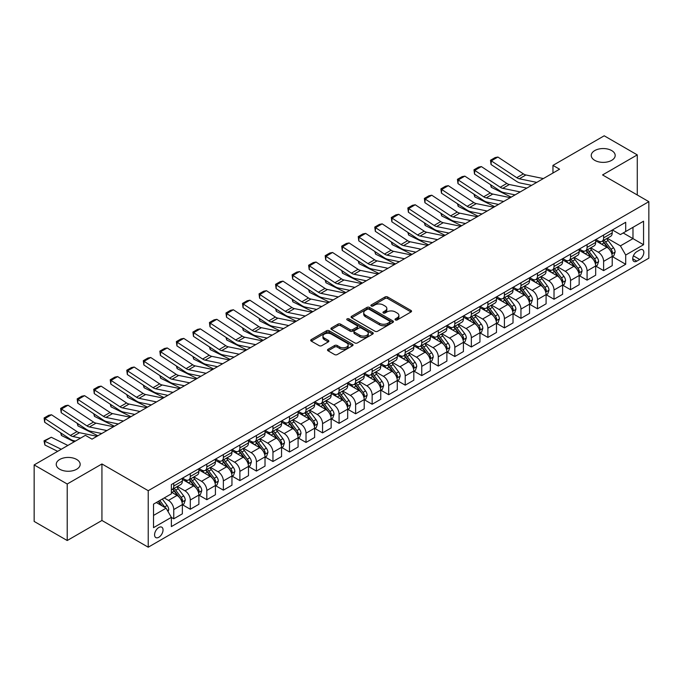 <?xml version="1.0" encoding="UTF-8"?>
<svg xmlns="http://www.w3.org/2000/svg" width="683" height="683" viewBox="0 0 683 683"><rect width="100%" height="100%" fill="white"/><g stroke="black" fill="none" stroke-linecap="round" stroke-linejoin="round"><path stroke-width="1.02" d="M395.406 319.934A1.289 0.743 0 0 0 397.216 319.934L411.012 311.969A1.836 1.059 0 0 0 411.55 311.217A1.836 1.059 0 0 0 411.012 310.466L387.645 296.977A1.836 1.059 0 0 0 385.05 296.977L371.253 304.942A1.289 0.743 0 0 0 370.878 305.463A1.289 0.743 0 0 0 371.253 305.993A1.289 0.743 0 0 0 373.072 305.993L374.856 304.959A5.874 3.389 0 0 1 383.163 304.959L385.11 306.086A5.874 3.389 0 0 1 386.834 308.477A5.874 3.389 0 0 1 385.11 310.876L383.325 311.909A1.289 0.743 0 0 0 382.95 312.438A1.289 0.743 0 0 0 383.325 312.959A1.289 0.743 0 0 0 385.144 312.959L386.928 311.926A5.874 3.389 0 0 1 395.244 311.926L397.19 313.053A5.874 3.389 0 0 1 398.906 315.452A5.874 3.389 0 0 1 397.19 317.851L395.406 318.884A1.289 0.743 0 0 0 395.022 319.405A1.289 0.743 0 0 0 395.406 319.934L395.406 318.884M76.675 459.463A11.97 6.915 0 0 0 63.63 457.96A11.97 6.915 0 0 0 56.237 464.346A11.97 6.915 0 0 0 59.745 469.238A11.97 6.915 0 0 0 72.791 470.732A11.97 6.915 0 0 0 80.176 464.346A11.97 6.915 0 0 0 76.675 459.463M611.686 150.576A11.97 6.915 0 0 0 598.641 149.073A11.97 6.915 0 0 0 591.247 155.459A11.97 6.915 0 0 0 594.756 160.351A11.97 6.915 0 0 0 607.802 161.845A11.97 6.915 0 0 0 615.187 155.459A11.97 6.915 0 0 0 611.686 150.576M158.806 537.273A5.985 3.458 120 0 0 162.716 531.997A5.985 3.458 120 0 0 161.803 527.199A5.985 3.458 120 0 0 158.806 527.498A5.985 3.458 120 0 0 154.896 532.774A5.985 3.458 120 0 0 155.818 537.572A5.985 3.458 120 0 0 158.806 537.273M328.053 349.295A1.836 1.059 0 0 0 327.516 350.046A1.836 1.059 0 0 0 328.053 350.789L334.61 354.579A1.836 1.059 0 0 0 337.206 354.579L352.53 345.735A1.836 1.059 0 0 0 353.068 344.983A1.836 1.059 0 0 0 352.53 344.232L329.155 330.743A1.836 1.059 0 0 0 326.559 330.743L311.243 339.588A1.836 1.059 0 0 0 310.705 340.339A1.836 1.059 0 0 0 311.243 341.09L319.157 345.658A1.836 1.059 0 0 0 321.761 345.658L328.318 341.876A1.836 1.059 0 0 0 328.856 341.124A1.836 1.059 0 0 0 328.318 340.373L324.391 338.111A4.909 2.834 0 0 1 322.948 336.104A4.909 2.834 0 0 1 325.979 333.483A4.909 2.834 0 0 1 331.332 334.098L346.716 342.977A4.909 2.834 0 0 1 348.159 344.983A4.909 2.834 0 0 1 345.12 347.604A4.909 2.834 0 0 1 339.775 346.99L337.206 345.513A1.836 1.059 0 0 0 334.61 345.513L328.053 349.295L328.053 350.789M101.938 463.962L67.216 484.008L34.15 464.918L34.15 521.428L67.216 540.518L101.938 520.472L148.228 547.203L148.228 490.693L101.938 463.962L101.938 520.472M637.273 194.979L637.273 154.887L602.56 174.933L648.85 201.664L148.228 490.693M637.273 154.887L604.207 135.797L552.957 165.388L552.957 173.03M34.15 464.918L85.401 435.327L92.017 439.152L559.573 169.205L552.957 165.388M374.984 331.264A1.836 1.059 0 0 0 377.579 331.264L392.904 322.419A1.836 1.059 0 0 0 393.442 321.676A1.836 1.059 0 0 0 392.904 320.925L369.537 307.435A1.836 1.059 0 0 0 366.942 307.435L351.617 316.28A1.836 1.059 0 0 0 351.079 317.023A1.836 1.059 0 0 0 351.617 317.774L374.984 331.264M347.656 320.207A1.289 0.743 0 0 1 348.953 320.387L372.687 334.089L357.397 342.926A1.836 1.059 0 0 1 354.801 342.926L331.426 329.428L331.426 327.934A1.836 1.059 0 0 0 330.888 328.685A1.836 1.059 0 0 0 331.426 329.428M331.426 327.934L337.983 324.143A1.836 1.059 0 0 1 340.586 324.143L350.063 329.616A1.836 1.059 0 0 0 352.659 329.616L357.004 327.106A1.836 1.059 0 0 0 357.542 326.354A1.836 1.059 0 0 0 357.004 325.612L347.135 319.909A1.289 0.743 0 0 1 346.759 319.388A1.289 0.743 0 0 1 347.553 318.705A1.289 0.743 0 0 1 348.953 318.859L372.713 332.578A1.836 1.059 0 0 1 373.251 333.33A1.836 1.059 0 0 1 372.713 334.081L372.713 332.578M639.723 249.995L636.812 251.677A5.797 3.347 120 0 0 633.03 256.791A5.797 3.347 120 0 0 633.918 261.435A5.797 3.347 120 0 0 636.812 261.145L639.723 259.472A5.797 3.347 120 0 0 643.514 254.358A5.797 3.347 120 0 0 642.626 249.713A5.797 3.347 120 0 0 639.723 249.995M148.228 547.203L648.85 258.174L648.85 201.664M612.412 229.958L620.412 234.576L625.705 231.52L625.705 222.282L171.373 484.58L171.373 493.826L153.521 504.131L153.521 527.652L171.373 517.347L171.373 526.584L625.705 264.278L625.705 255.041L620.412 245.871L607.264 238.282M625.705 231.52L643.557 221.207L643.557 244.727L625.705 255.041M67.216 484.008L67.216 540.518M623.186 232.971L632.979 238.623L632.979 227.319L643.557 221.207M620.412 245.871L632.979 238.623L643.557 244.727M153.521 515.434L166.08 508.178L156.296 502.526M171.373 517.424L173.755 518.798L173.755 509.552A7.479 4.32 -120 0 0 168.462 500.391L164.236 497.95M173.755 518.798L182.352 513.829L182.352 504.592A7.479 4.32 -120 0 0 177.059 495.431L171.373 492.144M182.549 504.78L190.292 509.253L190.292 500.007A7.479 4.32 -120 0 0 184.999 490.846L177.401 486.458M190.292 509.253L198.89 504.285L198.89 495.047A7.479 4.32 -120 0 0 193.596 485.886L182.352 479.389M199.086 495.235L206.821 499.7L206.821 490.462A7.479 4.32 -120 0 0 201.528 481.302L193.938 476.913M206.821 499.7L215.418 494.74L215.418 485.502A7.479 4.32 -120 0 0 210.125 476.333L198.89 469.844M215.615 485.69L223.358 490.155L223.358 480.917A7.479 4.32 -120 0 0 218.065 471.757L210.466 467.368M223.358 490.155L231.955 485.195L231.955 475.957A7.479 4.32 -120 0 0 226.662 466.788L215.418 460.299M232.152 476.145L239.887 480.61L239.887 471.372A7.479 4.32 -120 0 0 234.593 462.212L227.004 457.823M239.887 480.61L248.484 475.65L248.484 466.412A7.479 4.32 -120 0 0 243.191 457.243L231.955 450.754M248.68 466.6L256.424 471.065L256.424 461.828A7.479 4.32 -120 0 0 251.131 452.667L243.532 448.279M256.424 471.065L265.021 466.105L265.021 456.867A7.479 4.32 -120 0 0 259.728 447.698L248.484 441.209M265.217 457.055L272.952 461.52L272.952 452.283A7.479 4.32 -120 0 0 267.659 443.122L260.069 438.734M272.952 461.52L281.55 456.56L281.55 447.322A7.479 4.32 -120 0 0 276.256 438.153L265.021 431.665M281.746 447.51L289.49 451.975L289.49 442.738A7.479 4.32 -120 0 0 284.196 433.577L276.598 429.189M289.49 451.975L298.087 447.015L298.087 437.777A7.479 4.32 -120 0 0 292.794 428.608L281.55 422.12M298.283 437.965L306.018 442.43L306.018 433.193A7.479 4.32 -120 0 0 300.733 424.032L293.135 419.644M306.018 442.43L314.615 437.47L314.615 428.232A7.479 4.32 -120 0 0 309.331 419.063L298.087 412.575M314.812 428.42L322.555 432.885L322.555 423.648A7.479 4.32 -120 0 0 317.262 414.487L309.664 410.099M322.555 432.885L331.153 427.925L331.153 418.688A7.479 4.32 -120 0 0 325.859 409.518L314.615 403.03M331.349 418.875L339.084 423.34L339.084 414.103A7.479 4.32 -120 0 0 333.799 404.942L326.201 400.554M339.084 423.34L347.681 418.38L347.681 409.134A7.479 4.32 -120 0 0 342.396 399.973L331.153 393.485M347.878 409.33L355.621 413.796L355.621 404.558A7.479 4.32 -120 0 0 350.328 395.389L342.729 391.009M355.621 413.796L364.218 408.835L364.218 399.589A7.479 4.32 -120 0 0 358.925 390.428L347.681 383.94M364.415 399.786L372.15 404.251L372.15 395.013A7.479 4.32 -120 0 0 366.865 385.844L359.267 381.464M372.15 404.251L380.747 399.29L380.747 390.044A7.479 4.32 -120 0 0 375.462 380.883L364.218 374.395M380.952 390.241L388.687 394.706L388.687 385.468A7.479 4.32 -120 0 0 383.394 376.299L375.795 371.919M388.687 394.706L397.284 389.745L397.284 380.499A7.479 4.32 -120 0 0 391.991 371.339L380.747 364.85M397.48 380.696L405.215 385.161L405.215 375.923A7.479 4.32 -120 0 0 399.931 366.754L392.332 362.374M405.215 385.161L413.813 380.2L413.813 370.954A7.479 4.32 -120 0 0 408.528 361.794L397.284 355.305M414.018 371.151L421.752 375.616L421.752 366.378A7.479 4.32 -120 0 0 416.459 357.209L408.861 352.829M421.752 375.616L430.35 370.656L430.35 361.409A7.479 4.32 -120 0 0 425.057 352.249L413.813 345.76M430.546 361.606L438.281 366.071L438.281 356.833A7.479 4.32 -120 0 0 432.996 347.664L425.398 343.284M438.281 366.071L446.878 361.102L446.878 351.865A7.479 4.32 -120 0 0 441.594 342.704L430.35 336.215M447.083 352.061L454.818 356.526L454.818 347.288A7.479 4.32 -120 0 0 449.525 338.119L441.927 333.739M454.818 356.526L463.415 351.557L463.415 342.32A7.479 4.32 -120 0 0 458.122 333.159L446.878 326.67M463.612 342.516L471.347 346.981L471.347 337.744A7.479 4.32 -120 0 0 466.062 328.574L458.464 324.186M471.347 346.981L479.944 342.012L479.944 332.775A7.479 4.32 -120 0 0 474.659 323.614L463.415 317.125M480.149 332.971L487.884 337.436L487.884 328.19A7.479 4.32 -120 0 0 482.591 319.029L475.001 314.641M487.884 337.436L496.481 332.467L496.481 323.23A7.479 4.32 -120 0 0 491.188 314.069L479.944 307.572M496.678 323.418L504.421 327.891L504.421 318.645A7.479 4.32 -120 0 0 499.128 309.484L491.529 305.096M504.421 327.891L513.018 322.922L513.018 313.685A7.479 4.32 -120 0 0 507.725 304.524L496.481 298.027M513.215 313.873L520.95 318.346L520.95 309.1A7.479 4.32 -120 0 0 515.656 299.939L508.067 295.551M520.95 318.346L529.547 313.377L529.547 304.14A7.479 4.32 -120 0 0 524.254 294.979L513.018 288.482M529.743 304.328L537.487 308.801L537.487 299.555A7.479 4.32 -120 0 0 532.194 290.395L524.595 286.006M537.487 308.801L546.084 303.833L546.084 294.595A7.479 4.32 -120 0 0 540.791 285.434L529.547 278.937M546.28 294.783L554.015 299.256L554.015 290.01A7.479 4.32 -120 0 0 548.722 280.85L541.132 276.461M554.015 299.256L562.613 294.288L562.613 285.05A7.479 4.32 -120 0 0 557.319 275.889L546.084 269.392M562.809 285.238L570.553 289.712L570.553 280.465A7.479 4.32 -120 0 0 565.259 271.305L557.661 266.916M570.553 289.712L579.15 284.743L579.15 275.505A7.479 4.32 -120 0 0 573.857 266.344L562.613 259.847M579.346 275.693L587.081 280.158L587.081 270.92A7.479 4.32 -120 0 0 581.788 261.76L574.198 257.371M587.081 280.158L595.678 275.198L595.678 265.96A7.479 4.32 -120 0 0 590.385 256.799L579.15 250.302M595.875 266.148L603.618 270.613L603.618 261.376A7.479 4.32 -120 0 0 598.325 252.215L590.727 247.827M603.618 270.613L612.216 265.653L612.216 256.415A7.479 4.32 -120 0 0 606.922 247.246L595.678 240.757M595.875 239.502L598.325 240.911A7.479 4.32 -120 0 0 602.065 241.278A7.479 4.32 -120 0 0 603.618 237.855L603.618 235.029M579.346 249.047L581.788 250.456A7.479 4.32 -120 0 0 585.536 250.832A7.479 4.32 -120 0 0 587.081 247.4L587.081 244.574M562.809 258.592L565.259 260.001A7.479 4.32 -120 0 0 568.999 260.377A7.479 4.32 -120 0 0 570.553 256.945L570.553 254.119M546.28 268.137L548.722 269.546A7.479 4.32 -120 0 0 552.47 269.922A7.479 4.32 -120 0 0 554.015 266.49L554.015 263.664M529.743 277.682L532.194 279.091A7.479 4.32 -120 0 0 535.933 279.467A7.479 4.32 -120 0 0 537.487 276.034L537.487 273.209M513.215 287.227L515.656 288.636A7.479 4.32 -120 0 0 519.404 289.011A7.479 4.32 -120 0 0 520.95 285.579L520.95 282.762M496.678 296.772L499.128 298.181A7.479 4.32 -120 0 0 502.867 298.556A7.479 4.32 -120 0 0 504.421 295.133L504.421 292.307M480.149 306.317L482.591 307.726A7.479 4.32 -120 0 0 486.33 308.101A7.479 4.32 -120 0 0 487.884 304.678L487.884 301.852M463.612 315.862L466.062 317.271A7.479 4.32 -120 0 0 469.802 317.646A7.479 4.32 -120 0 0 471.347 314.223L471.347 311.397M447.083 325.407L449.525 326.815A7.479 4.32 -120 0 0 453.264 327.191A7.479 4.32 -120 0 0 454.818 323.768L454.818 320.942M430.546 334.952L432.996 336.36A7.479 4.32 -120 0 0 436.736 336.736A7.479 4.32 -120 0 0 438.281 333.313L438.281 330.487M414.018 344.497L416.459 345.914A7.479 4.32 -120 0 0 420.199 346.281A7.479 4.32 -120 0 0 421.752 342.857L421.752 340.032M397.48 354.042L399.931 355.459A7.479 4.32 -120 0 0 403.67 355.826A7.479 4.32 -120 0 0 405.215 352.402L405.215 349.576M380.952 363.587L383.394 365.004A7.479 4.32 -120 0 0 387.133 365.371A7.479 4.32 -120 0 0 388.687 361.947L388.687 359.121M364.415 373.131L366.865 374.549A7.479 4.32 -120 0 0 370.604 374.916A7.479 4.32 -120 0 0 372.15 371.492L372.15 368.666M347.878 382.676L350.328 384.094A7.479 4.32 -120 0 0 354.067 384.461A7.479 4.32 -120 0 0 355.621 381.037L355.621 378.211M331.349 392.221L333.799 393.639A7.479 4.32 -120 0 0 337.539 394.006A7.479 4.32 -120 0 0 339.084 390.582L339.084 387.756M314.812 401.766L317.262 403.183A7.479 4.32 -120 0 0 321.001 403.551A7.479 4.32 -120 0 0 322.555 400.127L322.555 397.301M298.283 411.311L300.733 412.728A7.479 4.32 -120 0 0 304.473 413.095A7.479 4.32 -120 0 0 306.018 409.672L306.018 406.846M281.746 420.856L284.196 422.273A7.479 4.32 -120 0 0 287.936 422.64A7.479 4.32 -120 0 0 289.49 419.217L289.49 416.391M265.217 430.401L267.659 431.818A7.479 4.32 -120 0 0 271.407 432.185A7.479 4.32 -120 0 0 272.952 428.762L272.952 425.936M248.68 439.946L251.131 441.363A7.479 4.32 -120 0 0 254.87 441.73A7.479 4.32 -120 0 0 256.424 438.307L256.424 435.481M232.152 449.499L234.593 450.908A7.479 4.32 -120 0 0 238.341 451.275A7.479 4.32 -120 0 0 239.887 447.852L239.887 445.026M215.615 459.044L218.065 460.453A7.479 4.32 -120 0 0 221.804 460.82A7.479 4.32 -120 0 0 223.358 457.397L223.358 454.571M199.086 468.589L201.528 469.998A7.479 4.32 -120 0 0 205.276 470.365A7.479 4.32 -120 0 0 206.821 466.941L206.821 464.116M182.549 478.134L184.999 479.543A7.479 4.32 -120 0 0 188.739 479.918A7.479 4.32 -120 0 0 190.292 476.486L190.292 473.66M612.412 256.603L625.705 264.278M602.065 241.278L610.662 236.318A7.479 4.32 -120 0 0 612.216 232.894L612.216 230.069M585.536 250.832L594.133 245.863A7.479 4.32 -120 0 0 595.678 242.439L595.678 239.613M568.999 260.377L577.596 255.408A7.479 4.32 -120 0 0 579.15 251.984L579.15 249.158M552.47 269.922L561.067 264.953A7.479 4.32 -120 0 0 562.613 261.529L562.613 258.703M535.933 279.467L544.53 274.498A7.479 4.32 -120 0 0 546.084 271.074L546.084 268.248M519.404 289.011L528.002 284.043A7.479 4.32 -120 0 0 529.547 280.619L529.547 277.793M502.867 298.556L511.465 293.588A7.479 4.32 -120 0 0 513.018 290.164L513.018 287.338M486.33 308.101L494.927 303.132A7.479 4.32 -120 0 0 496.481 299.709L496.481 296.883M469.802 317.646L478.399 312.677A7.479 4.32 -120 0 0 479.944 309.254L479.944 306.428M453.264 327.191L461.862 322.222A7.479 4.32 -120 0 0 463.415 318.799L463.415 315.973M436.736 336.736L445.333 331.776A7.479 4.32 -120 0 0 446.878 328.344L446.878 325.518M420.199 346.281L428.796 341.321A7.479 4.32 -120 0 0 430.35 337.889L430.35 335.063M403.67 355.826L412.267 350.866A7.479 4.32 -120 0 0 413.813 347.434L413.813 344.608M387.133 365.371L395.73 360.411A7.479 4.32 -120 0 0 397.284 356.978L397.284 354.153M370.604 374.916L379.202 369.955A7.479 4.32 -120 0 0 380.747 366.523L380.747 363.706M354.067 384.461L362.664 379.5A7.479 4.32 -120 0 0 364.218 376.077L364.218 373.251M337.539 394.006L346.136 389.045A7.479 4.32 -120 0 0 347.681 385.622L347.681 382.796M321.001 403.551L329.599 398.59A7.479 4.32 -120 0 0 331.153 395.167L331.153 392.341M304.473 413.095L313.07 408.135A7.479 4.32 -120 0 0 314.615 404.712L314.615 401.886M287.936 422.64L296.533 417.68A7.479 4.32 -120 0 0 298.087 414.257L298.087 411.431M271.407 432.185L280.004 427.225A7.479 4.32 -120 0 0 281.55 423.801L281.55 420.976M254.87 441.73L263.467 436.77A7.479 4.32 -120 0 0 265.021 433.346L265.021 430.521M238.341 451.275L246.939 446.315A7.479 4.32 -120 0 0 248.484 442.891L248.484 440.065M221.804 460.82L230.402 455.86A7.479 4.32 -120 0 0 231.955 452.436L231.955 449.61M205.276 470.365L213.873 465.405A7.479 4.32 -120 0 0 215.418 461.981L215.418 459.155M188.739 479.918L197.336 474.95A7.479 4.32 -120 0 0 198.89 471.526L198.89 468.7M171.373 489.762A7.479 4.32 -120 0 0 172.21 489.463L180.807 484.495A7.479 4.32 -120 0 0 182.352 481.071L182.352 478.245M172.21 489.463A7.479 4.32 -120 0 0 173.755 486.031L173.755 483.205M166.08 508.178L171.373 517.347M395.918 320.114L397.19 319.379A5.874 3.389 0 0 0 398.906 316.98L398.906 315.452M386.834 308.477L386.834 310.005A5.874 3.389 0 0 1 385.11 312.404L383.837 313.138M411.012 310.466L411.012 311.969L387.645 298.505A1.836 1.059 0 0 0 385.05 298.505L371.765 306.172M392.904 320.925L392.904 322.419L369.537 308.955A1.836 1.059 0 0 0 366.942 308.955L351.643 317.791M389.66 322.197A1.289 0.743 0 0 0 390.036 321.676A1.289 0.743 0 0 0 389.66 321.147L369.144 309.305A1.289 0.743 0 0 0 367.326 309.305L365.448 310.389A5.874 3.389 0 0 0 363.723 312.788A5.874 3.389 0 0 0 365.448 315.187L379.466 323.281A5.874 3.389 0 0 0 387.773 323.281L389.66 322.197L389.66 323.725A1.289 0.743 0 0 0 390.036 323.204L390.036 321.676M363.723 312.788L363.723 314.317A5.874 3.389 0 0 0 365.448 316.716L365.448 315.187M389.66 323.725L387.773 324.809A5.874 3.389 0 0 1 379.466 324.809L365.448 316.716M331.451 329.445L337.983 325.671L337.983 324.143M357.542 326.354L357.542 327.883A1.836 1.059 0 0 1 357.004 328.634L352.659 331.144A1.836 1.059 0 0 1 350.063 331.144L340.586 325.671A1.836 1.059 0 0 0 337.983 325.671M359.898 335.293A4.909 2.834 0 0 0 365.243 335.908A4.909 2.834 0 0 0 368.282 333.287A4.909 2.834 0 0 0 366.839 331.289L361.418 328.156A1.836 1.059 0 0 0 358.823 328.156L354.477 330.666A1.836 1.059 0 0 0 353.939 331.417A1.836 1.059 0 0 0 354.477 332.169L359.898 335.293L359.898 336.821A4.909 2.834 0 0 0 365.243 337.436A4.909 2.834 0 0 0 368.282 334.815L368.282 333.287M353.939 331.417L353.939 332.945A1.836 1.059 0 0 0 354.477 333.697L354.477 332.169M359.898 336.821L354.477 333.697M348.159 344.983L348.159 346.512A4.909 2.834 0 0 1 345.12 349.133A4.909 2.834 0 0 1 339.775 348.518L337.206 347.032A1.836 1.059 0 0 0 334.61 347.032L328.079 350.806M322.948 336.104L322.948 337.633A4.909 2.834 0 0 0 324.391 339.63L324.391 338.111M328.318 340.373L328.318 341.876L324.391 339.63M352.505 345.752L329.155 332.271A1.836 1.059 0 0 0 326.559 332.271L311.269 341.099M612.216 256.723L613.804 255.801L615.118 251.984A4.96 2.86 -120 0 0 613.539 247.767L608.135 240.553A14.309 8.264 -120 0 0 606.572 238.683M601.202 243.942A14.309 8.264 -120 0 0 598.274 240.877M513.915 194.638L514.777 195.065M491.154 185.067L491.29 187.296L490.496 184.632M511.208 197.131L491.29 187.296M611.763 253.683L612.446 252.198A4.96 2.86 -120 0 0 611.029 249.218L605.625 242.004A14.309 8.264 -120 0 0 604.062 240.134M602.73 240.903A11.876 6.856 60 0 1 604.677 243.114L609.253 249.218M602.474 241.048A14.309 8.264 60 0 1 604.037 242.917L607.631 247.716M536.761 182.378L519.276 178.792A9.349 5.396 60 0 1 516.766 177.691L491.29 160.855L491.051 164.526L516.527 181.362A14.027 8.102 -120 0 0 520.292 183.01L531.63 185.341M543.369 178.562L525.893 174.976A9.349 5.396 60 0 1 523.383 173.875L497.907 157.039L491.29 160.855L490.496 160.249L495.124 157.577L497.907 157.039M491.051 164.526L490.496 160.249M595.678 266.268L597.266 265.346L598.59 261.529A4.96 2.86 -120 0 0 597.01 257.312L591.606 250.098A14.309 8.264 -120 0 0 590.044 248.228M584.665 253.495A14.309 8.264 -120 0 0 581.737 250.422M497.378 204.183L498.249 204.61M474.625 194.612L474.762 196.841L473.959 194.177M494.671 206.676L474.762 196.841M595.226 263.228L595.909 261.743A4.96 2.86 -120 0 0 594.492 258.763L589.087 251.549A14.309 8.264 -120 0 0 587.525 249.679M586.193 250.448A11.876 6.856 60 0 1 588.148 252.659L592.716 258.763M585.937 250.593A14.309 8.264 60 0 1 587.5 252.462L591.094 257.26M579.15 275.812L580.738 274.89L582.053 271.074A4.96 2.86 -120 0 0 580.473 266.857L575.069 259.642A14.309 8.264 -120 0 0 573.507 257.773M568.136 263.04A14.309 8.264 -120 0 0 565.208 259.967M480.849 213.728L481.711 214.155M458.088 204.157L458.225 206.386L457.431 203.722M478.143 216.221L458.225 206.386M578.697 272.773L579.38 271.288A4.96 2.86 -120 0 0 577.963 268.308L572.559 261.094A14.309 8.264 -120 0 0 570.997 259.224M569.665 259.992A11.876 6.856 60 0 1 571.611 262.204L576.187 268.308M569.409 260.138A14.309 8.264 60 0 1 570.971 262.007L574.565 266.805M562.613 285.357L564.201 284.435L565.524 280.619A4.96 2.86 -120 0 0 563.945 276.402L558.54 269.187A14.309 8.264 -120 0 0 556.978 267.318M551.599 272.585A14.309 8.264 -120 0 0 548.671 269.512M464.312 223.273L465.183 223.7M441.56 213.702L441.696 215.93L440.894 213.267M461.606 225.766L441.696 215.93M562.16 282.318L562.843 280.833A4.96 2.86 -120 0 0 561.426 277.853L556.022 270.639A14.309 8.264 -120 0 0 554.459 268.769M553.128 269.537A11.876 6.856 60 0 1 555.083 271.749L559.65 277.853M552.871 269.683A14.309 8.264 60 0 1 554.434 271.552L558.028 276.35M520.224 191.923L502.739 188.337A9.349 5.396 60 0 1 500.238 187.236L474.762 170.4L474.523 174.071L499.999 190.907A14.027 8.102 -120 0 0 503.755 192.555L515.102 194.886M526.841 188.107L509.356 184.521A9.349 5.396 60 0 1 506.846 183.42L481.37 166.584L474.762 170.4L473.968 169.794L478.595 167.122L481.37 166.584M474.523 174.071L473.968 169.794M503.695 201.468L486.211 197.882A9.349 5.396 60 0 1 483.701 196.781L458.225 179.945L457.986 183.616L483.462 200.452A14.027 8.102 -120 0 0 487.227 202.1L498.564 204.43M510.303 197.652L492.819 194.066A9.349 5.396 60 0 1 490.317 192.965L464.841 176.129L458.225 179.945L457.431 179.339L462.058 176.666L464.841 176.129M457.986 183.616L457.431 179.339M487.158 211.013L469.673 207.427A9.349 5.396 60 0 1 467.172 206.326L441.696 189.49L441.457 193.161L466.933 209.997A14.027 8.102 -120 0 0 470.689 211.645L482.036 213.975M493.775 207.197L476.29 203.611A9.349 5.396 60 0 1 473.78 202.51L448.304 185.674L441.696 189.49L440.902 188.884L445.529 186.211L448.304 185.674M441.457 193.161L440.902 188.884M546.084 294.902L547.664 293.98L548.987 290.164A4.96 2.86 -120 0 0 547.407 285.946L542.003 278.732A14.309 8.264 -120 0 0 540.441 276.863M535.071 282.13A14.309 8.264 -120 0 0 532.134 279.065M447.783 232.818L448.646 233.253M425.022 223.247L425.159 225.475L424.365 222.812M445.077 235.311L425.159 225.475M545.632 291.863L546.315 290.377A4.96 2.86 -120 0 0 544.897 287.398L539.493 280.184A14.309 8.264 -120 0 0 537.931 278.314M536.599 279.082A11.876 6.856 60 0 1 538.545 281.294L543.122 287.398M536.343 279.227A14.309 8.264 60 0 1 537.905 281.097L541.499 285.895M470.63 220.558L453.145 216.972A9.349 5.396 60 0 1 450.635 215.871L425.159 199.035L424.92 202.706L450.396 219.542A14.027 8.102 -120 0 0 454.161 221.19L465.499 223.52M477.238 216.742L459.753 213.156A9.349 5.396 60 0 1 457.251 212.054L431.776 195.218L425.159 199.035L424.365 198.437L428.992 195.756L431.776 195.218M424.92 202.706L424.365 198.437M529.547 304.447L531.135 303.525L532.458 299.709A4.96 2.86 -120 0 0 530.879 295.491L525.475 288.277A14.309 8.264 -120 0 0 523.912 286.408M518.534 291.675A14.309 8.264 -120 0 0 515.605 288.61M431.246 242.371L432.117 242.798M408.494 232.792L408.63 235.02L407.828 232.357M428.54 244.856L408.63 235.02M529.094 301.408L529.777 299.922A4.96 2.86 -120 0 0 528.36 296.943L522.956 289.729A14.309 8.264 -120 0 0 521.394 287.859M520.062 288.627A11.876 6.856 60 0 1 522.017 290.838L526.584 296.943M519.806 288.772A14.309 8.264 60 0 1 521.368 290.642L524.962 295.44M513.018 313.992L514.598 313.07L515.921 309.254A4.96 2.86 -120 0 0 514.342 305.036L508.937 297.822A14.309 8.264 -120 0 0 507.375 295.952M502.005 301.22A14.309 8.264 -120 0 0 499.068 298.155M414.718 251.916L415.58 252.343M391.957 242.337L392.093 244.565L391.299 241.902M412.003 254.4L392.093 244.565M512.566 310.953L513.249 309.467A4.96 2.86 -120 0 0 511.832 306.488L506.427 299.274A14.309 8.264 -120 0 0 504.865 297.404M503.533 298.172A11.876 6.856 60 0 1 505.48 300.383L510.056 306.496M503.277 298.317A14.309 8.264 60 0 1 504.839 300.187L508.434 304.985M496.481 323.537L498.069 322.624L499.393 318.799A4.96 2.86 -120 0 0 497.805 314.581L492.4 307.367A14.309 8.264 -120 0 0 490.846 305.497M485.468 310.765A14.309 8.264 -120 0 0 482.54 307.7M398.18 261.461L399.051 261.888M375.428 251.882L375.565 254.119L374.762 251.446M395.474 263.945L375.565 254.119M496.029 320.498L496.712 319.012A4.96 2.86 -120 0 0 495.295 316.033L489.89 308.818A14.309 8.264 -120 0 0 488.328 306.949M486.996 307.717A11.876 6.856 60 0 1 488.951 309.928L493.519 316.041M486.74 307.862A14.309 8.264 60 0 1 488.302 309.732L491.897 314.53M479.944 333.082L481.532 332.169L482.855 328.344A4.96 2.86 -120 0 0 481.276 324.126L475.872 316.912A14.309 8.264 -120 0 0 474.309 315.042M468.939 320.31A14.309 8.264 -120 0 0 466.002 317.245M381.652 271.006L382.514 271.433M358.891 261.427L359.027 263.664L358.225 260.991M378.937 273.49L359.027 263.664M479.5 330.043L480.183 328.557A4.96 2.86 -120 0 0 478.766 325.578L473.362 318.363A14.309 8.264 -120 0 0 471.799 316.494M470.467 317.262A11.876 6.856 60 0 1 472.414 319.482L476.99 325.586M470.211 317.407A14.309 8.264 60 0 1 471.774 319.277L475.368 324.075M463.415 342.627L465.003 341.713L466.327 337.889A4.96 2.86 -120 0 0 464.739 333.671L459.335 326.457A14.309 8.264 -120 0 0 457.781 324.587M452.402 329.855A14.309 8.264 -120 0 0 449.474 326.79M365.115 280.551L365.986 280.978M342.362 270.972L342.49 273.209L341.696 270.536M362.408 283.035L342.49 273.209M462.963 339.588L463.646 338.102A4.96 2.86 -120 0 0 462.229 335.122L456.825 327.908A14.309 8.264 -120 0 0 455.262 326.039M453.93 326.807A11.876 6.856 60 0 1 455.885 329.027L460.453 335.131M453.674 326.952A14.309 8.264 60 0 1 455.237 328.822L458.831 333.62M454.093 230.103L436.608 226.517A9.349 5.396 60 0 1 434.106 225.424L408.63 208.58L408.391 212.251L433.867 229.087A14.027 8.102 -120 0 0 437.624 230.734L448.97 233.065M460.709 226.286L443.224 222.701A9.349 5.396 60 0 1 440.714 221.599L415.238 204.763L408.63 208.58L407.836 207.982L412.464 205.31L415.238 204.763M408.391 212.251L407.836 207.982M437.564 239.648L420.079 236.062A9.349 5.396 60 0 1 417.569 234.969L392.093 218.125L391.854 221.796L417.33 238.64A14.027 8.102 -120 0 0 421.095 240.288L432.433 242.61M444.172 235.831L426.687 232.246A9.349 5.396 60 0 1 424.186 231.144L398.71 214.308L392.093 218.125L391.299 217.527L395.927 214.855L398.71 214.308M391.854 221.796L391.299 217.527M421.027 249.193L403.542 245.607A9.349 5.396 60 0 1 401.041 244.514L375.565 227.678L375.326 231.341L400.801 248.185A14.027 8.102 -120 0 0 404.558 249.833L415.896 252.155M427.643 245.376L410.159 241.791A9.349 5.396 60 0 1 407.649 240.689L382.173 223.853L375.565 227.678L374.762 227.072L379.398 224.4L382.173 223.853M375.326 231.341L374.762 227.072M404.49 258.737L387.013 255.152A9.349 5.396 60 0 1 384.503 254.059L359.027 237.223L358.788 240.886L384.264 257.73A14.027 8.102 -120 0 0 388.029 259.378L399.367 261.7M411.106 254.921L393.621 251.335A9.349 5.396 60 0 1 391.12 250.234L365.644 233.398L359.027 237.223L358.234 236.617L362.861 233.945L365.644 233.398M358.788 240.886L358.234 236.617M387.961 268.282L370.476 264.697A9.349 5.396 60 0 1 367.975 263.604L342.49 246.768L342.26 250.439L367.736 267.275A14.027 8.102 -120 0 0 371.492 268.923L382.83 271.245M394.578 264.466L377.093 260.88A9.349 5.396 60 0 1 374.583 259.779L349.107 242.943L342.49 246.768L341.696 246.162L346.332 243.489L349.107 242.943M342.26 250.439L341.696 246.162M446.878 352.172L448.466 351.258L449.79 347.434A4.96 2.86 -120 0 0 448.21 343.216L442.806 336.002A14.309 8.264 -120 0 0 441.244 334.132M435.865 339.4A14.309 8.264 -120 0 0 432.937 336.335M348.586 290.096L349.448 290.523M325.825 280.517L325.962 282.753L325.159 280.081M345.871 292.58L325.962 282.753M446.434 349.133L447.117 347.647A4.96 2.86 -120 0 0 445.7 344.667L440.296 337.453A14.309 8.264 -120 0 0 438.734 335.584M437.402 336.352A11.876 6.856 60 0 1 439.348 338.572L443.924 344.676M437.146 336.497A14.309 8.264 60 0 1 438.708 338.367L442.294 343.165M371.424 277.827L353.948 274.242A9.349 5.396 60 0 1 351.438 273.149L325.962 256.313L325.723 259.984L351.199 276.82A14.027 8.102 -120 0 0 354.964 278.468L366.301 280.79M378.041 274.011L360.556 270.425A9.349 5.396 60 0 1 358.054 269.333L332.578 252.488L325.962 256.313L325.168 255.707L329.795 253.034L332.578 252.488M325.723 259.984L325.168 255.707M430.35 361.717L431.938 360.803L433.261 356.978A4.96 2.86 -120 0 0 431.673 352.761L426.269 345.547A14.309 8.264 -120 0 0 424.706 343.677M419.336 348.945A14.309 8.264 -120 0 0 416.408 345.88M332.049 299.641L332.911 300.068M309.297 290.062L309.425 292.298L308.631 289.626M329.343 302.125L309.425 292.298M429.897 358.677L430.58 357.192A4.96 2.86 -120 0 0 429.163 354.212L423.759 346.998A14.309 8.264 -120 0 0 422.196 345.128M420.865 345.897A11.876 6.856 60 0 1 422.82 348.117L427.387 354.221M420.608 346.042A14.309 8.264 60 0 1 422.171 347.912L425.765 352.71M354.895 287.372L337.411 283.786A9.349 5.396 60 0 1 334.909 282.694L309.425 265.858L309.194 269.529L334.67 286.365A14.027 8.102 -120 0 0 338.426 288.013L349.764 290.335M361.512 283.556L344.027 279.97A9.349 5.396 60 0 1 341.517 278.877L316.041 262.033L309.425 265.858L308.631 265.252L313.266 262.579L316.041 262.033M309.194 269.529L308.631 265.252M413.813 371.262L415.401 370.348L416.724 366.523A4.96 2.86 -120 0 0 415.144 362.306L409.74 355.092A14.309 8.264 -120 0 0 408.178 353.222M402.799 358.49A14.309 8.264 -120 0 0 399.871 355.425M315.52 309.186L316.383 309.612M292.759 299.606L292.896 301.843L292.093 299.171M312.805 311.679L292.896 301.843M413.36 368.222L414.052 366.737A4.96 2.86 -120 0 0 412.626 363.757L407.222 356.543A14.309 8.264 -120 0 0 405.668 354.673M404.336 355.442A11.876 6.856 60 0 1 406.283 357.661L410.859 363.766M404.08 355.587A14.309 8.264 60 0 1 405.642 357.457L409.228 362.255M338.358 296.926L320.882 293.331A9.349 5.396 60 0 1 318.372 292.239L292.896 275.403L292.657 279.074L318.133 295.91A14.027 8.102 -120 0 0 321.889 297.557L333.236 299.88M344.975 293.101L327.49 289.515A9.349 5.396 60 0 1 324.988 288.422L299.513 271.578L292.896 275.403L292.102 274.797L296.729 272.124L299.513 271.578M292.657 279.074L292.102 274.797M397.284 380.807L398.872 379.893L400.195 376.077A4.96 2.86 -120 0 0 398.607 371.851L393.203 364.637A14.309 8.264 -120 0 0 391.641 362.767M386.271 368.035A14.309 8.264 -120 0 0 383.342 364.97M298.983 318.73L299.846 319.157M276.231 309.16L276.359 311.388L275.565 308.716M296.277 321.223L276.359 311.388M396.832 377.776L397.515 376.282A4.96 2.86 -120 0 0 396.097 373.302L390.693 366.088A14.309 8.264 -120 0 0 389.131 364.218M387.799 364.987A11.876 6.856 60 0 1 389.745 367.206L394.322 373.311M387.543 365.132A14.309 8.264 60 0 1 389.105 367.002L392.699 371.8M321.83 306.471L304.345 302.885A9.349 5.396 60 0 1 301.843 301.784L276.359 284.948L276.12 288.619L301.604 305.455A14.027 8.102 -120 0 0 305.361 307.102L316.699 309.425M328.438 302.646L310.961 299.06A9.349 5.396 60 0 1 308.451 297.967L282.975 281.131L276.359 284.948L275.565 284.341L280.201 281.669L282.975 281.131M276.12 288.619L275.565 284.341M380.747 390.352L382.335 389.438L383.658 385.622A4.96 2.86 -120 0 0 382.079 381.396L376.674 374.182A14.309 8.264 -120 0 0 375.112 372.312M369.734 377.579A14.309 8.264 -120 0 0 366.805 374.515M282.455 328.275L283.317 328.702M259.694 318.705L259.83 320.933L259.028 318.261M279.74 330.768L259.83 320.933M380.294 387.321L380.986 385.827A4.96 2.86 -120 0 0 379.56 382.847L374.156 375.633A14.309 8.264 -120 0 0 372.602 373.763M371.27 374.532A11.876 6.856 60 0 1 373.217 376.751L377.793 382.856M371.014 374.677A14.309 8.264 60 0 1 372.577 376.546L376.162 381.345M305.292 316.016L287.816 312.43A9.349 5.396 60 0 1 285.306 311.328L259.83 294.493L259.591 298.164L285.067 315A14.027 8.102 -120 0 0 288.824 316.647L300.17 318.97M311.909 312.191L294.424 308.605A9.349 5.396 60 0 1 291.923 307.512L266.438 290.676L259.83 294.493L259.036 293.886L263.664 291.214L266.438 290.676M259.591 298.164L259.036 293.886M364.218 399.897L365.806 398.983L367.13 395.167A4.96 2.86 -120 0 0 365.542 390.941L360.137 383.726A14.309 8.264 -120 0 0 358.575 381.857M353.205 387.124A14.309 8.264 -120 0 0 350.277 384.059M265.918 337.82L266.78 338.247M243.165 328.25L243.293 330.478L242.499 327.806M263.211 340.313L243.293 330.478M363.766 396.866L364.449 395.372A4.96 2.86 -120 0 0 363.032 392.392L357.627 385.178A14.309 8.264 -120 0 0 356.065 383.308M354.733 384.077A11.876 6.856 60 0 1 356.68 386.296L361.256 392.401M354.477 384.222A14.309 8.264 60 0 1 356.039 386.1L359.634 390.889M288.764 325.56L271.279 321.975A9.349 5.396 60 0 1 268.778 320.873L243.293 304.037L243.054 307.709L268.539 324.545A14.027 8.102 -120 0 0 272.295 326.192L283.633 328.514M295.372 321.736L277.896 318.15A9.349 5.396 60 0 1 275.386 317.057L249.91 300.221L243.293 304.037L242.499 303.431L247.135 300.759L249.91 300.221M243.054 307.709L242.499 303.431M347.681 409.441L349.269 408.528L350.592 404.712A4.96 2.86 -120 0 0 349.013 400.486L343.609 393.271A14.309 8.264 -120 0 0 342.046 391.402M336.668 396.669A14.309 8.264 -120 0 0 333.739 393.604M249.38 347.365L250.251 347.792M226.628 337.795L226.765 340.023L225.962 337.351M246.674 349.858L226.765 340.023M347.229 406.411L347.92 404.917A4.96 2.86 -120 0 0 346.494 401.937L341.09 394.723A14.309 8.264 -120 0 0 339.536 392.853M338.205 393.621A11.876 6.856 60 0 1 340.151 395.841L344.727 401.946M337.948 393.775A14.309 8.264 60 0 1 339.502 395.645L343.097 400.434M331.153 418.986L332.741 418.073L334.055 414.257A4.96 2.86 -120 0 0 332.476 410.031L327.072 402.816A14.309 8.264 -120 0 0 325.509 400.947M320.139 406.214A14.309 8.264 -120 0 0 317.211 403.149M232.852 356.91L233.714 357.337M210.099 347.34L210.227 349.568L209.433 346.896M230.145 359.403L210.227 349.568M330.7 415.956L331.383 414.461A4.96 2.86 -120 0 0 329.966 411.482L324.562 404.268A14.309 8.264 -120 0 0 322.999 402.398M321.667 403.166A11.876 6.856 60 0 1 323.614 405.386L328.19 411.49M321.411 403.32A14.309 8.264 60 0 1 322.974 405.19L326.568 409.979M314.615 428.531L316.203 427.618L317.527 423.801A4.96 2.86 -120 0 0 315.947 419.575L310.543 412.361A14.309 8.264 -120 0 0 308.981 410.492M303.602 415.759A14.309 8.264 -120 0 0 300.674 412.694M216.315 366.455L217.185 366.882M193.562 356.885L193.699 359.113L192.896 356.441M213.608 368.948L193.699 359.113M314.163 425.5L314.854 424.015A4.96 2.86 -120 0 0 313.429 421.027L308.024 413.813A14.309 8.264 -120 0 0 306.462 411.943M305.13 412.711A11.876 6.856 60 0 1 307.085 414.931L311.661 421.035M304.883 412.865A14.309 8.264 60 0 1 306.436 414.735L310.031 419.524M298.087 438.076L299.675 437.163L300.99 433.346A4.96 2.86 -120 0 0 299.41 429.12L294.006 421.906A14.309 8.264 -120 0 0 292.444 420.036M287.073 425.304A14.309 8.264 -120 0 0 284.145 422.239M199.786 376L200.648 376.427M177.025 366.43L177.162 368.658L176.368 365.986M197.08 378.493L177.162 368.658M297.634 435.045L298.317 433.56A4.96 2.86 -120 0 0 296.9 430.572L291.496 423.358A14.309 8.264 -120 0 0 289.934 421.488M288.602 422.256A11.876 6.856 60 0 1 290.548 424.476L295.124 430.58M288.346 422.41A14.309 8.264 60 0 1 289.908 424.28L293.502 429.069M281.55 447.621L283.138 446.708L284.461 442.891A4.96 2.86 -120 0 0 282.882 438.665L277.477 431.451A14.309 8.264 -120 0 0 275.915 429.581M270.536 434.849A14.309 8.264 -120 0 0 267.608 431.784M183.249 385.545L184.12 385.972M160.496 375.974L160.633 378.203L159.831 375.53M180.543 388.038L160.633 378.203M281.097 444.59L281.78 443.105A4.96 2.86 -120 0 0 280.363 440.117L274.959 432.902A14.309 8.264 -120 0 0 273.396 431.033M272.065 431.801A11.876 6.856 60 0 1 274.02 434.021L278.587 440.125M271.808 431.955A14.309 8.264 60 0 1 273.371 433.825L276.965 438.614M265.021 457.166L266.609 456.253L267.924 452.436A4.96 2.86 -120 0 0 266.344 448.21L260.94 440.996A14.309 8.264 -120 0 0 259.378 439.126M254.008 444.394A14.309 8.264 -120 0 0 251.079 441.329M166.72 395.09L167.583 395.517M143.959 385.519L144.096 387.748L143.302 385.075M164.014 397.583L144.096 387.748M264.569 454.135L265.252 452.65A4.96 2.86 -120 0 0 263.834 449.662L258.43 442.447A14.309 8.264 -120 0 0 256.868 440.578M255.536 441.346A11.876 6.856 60 0 1 257.482 443.566L262.059 449.67M255.28 441.5A14.309 8.264 60 0 1 256.842 443.369L260.436 448.168M248.484 466.72L250.072 465.797L251.395 461.981A4.96 2.86 -120 0 0 249.816 457.764L244.412 450.549A14.309 8.264 -120 0 0 242.849 448.68M237.471 453.939A14.309 8.264 -120 0 0 234.542 450.874M150.183 404.635L151.054 405.062M127.431 395.064L127.567 397.293L126.765 394.629M147.477 407.128L127.567 397.293M248.031 463.68L248.714 462.195A4.96 2.86 -120 0 0 247.297 459.207L241.893 451.992A14.309 8.264 -120 0 0 240.331 450.123M238.999 450.891A11.876 6.856 60 0 1 240.954 453.111L245.521 459.215M238.743 451.045A14.309 8.264 60 0 1 240.305 452.914L243.899 457.712M231.955 476.264L233.535 475.342L234.858 471.526A4.96 2.86 -120 0 0 233.279 467.309L227.874 460.094A14.309 8.264 -120 0 0 226.312 458.225M220.942 463.484A14.309 8.264 -120 0 0 218.014 460.419M133.655 414.18L134.517 414.607M110.894 404.609L111.03 406.837L110.236 404.174M130.948 416.673L111.03 406.837M231.503 473.225L232.186 471.74A4.96 2.86 -120 0 0 230.769 468.76L225.364 461.546A14.309 8.264 -120 0 0 223.802 459.668M222.47 460.444A11.876 6.856 60 0 1 224.417 462.656L228.993 468.76M222.214 460.59A14.309 8.264 60 0 1 223.776 462.459L227.371 467.257M272.227 335.105L254.75 331.52A9.349 5.396 60 0 1 252.24 330.418L226.765 313.582L226.525 317.254L252.001 334.089A14.027 8.102 -120 0 0 255.758 335.737L267.104 338.059M278.843 331.281L261.358 327.695A9.349 5.396 60 0 1 258.857 326.602L233.373 309.766L226.765 313.582L225.971 312.976L230.598 310.304L233.373 309.766M226.525 317.254L225.971 312.976M255.698 344.65L238.213 341.065A9.349 5.396 60 0 1 235.703 339.963L210.227 323.127L209.988 326.798L235.473 343.634A14.027 8.102 -120 0 0 239.229 345.282L250.567 347.604M262.306 340.834L244.83 337.24A9.349 5.396 60 0 1 242.32 336.147L216.844 319.311L210.227 323.127L209.433 322.521L214.061 319.849L216.844 319.311M209.988 326.798L209.433 322.521M239.161 354.195L221.676 350.61A9.349 5.396 60 0 1 219.175 349.508L193.699 332.672L193.46 336.343L218.936 353.179A14.027 8.102 -120 0 0 222.692 354.827L234.038 357.149M245.778 350.379L228.293 346.793A9.349 5.396 60 0 1 225.791 345.692L200.307 328.856L193.699 332.672L192.905 332.066L197.532 329.394L200.307 328.856M193.46 336.343L192.905 332.066M222.632 363.74L205.148 360.154A9.349 5.396 60 0 1 202.638 359.053L177.162 342.217L176.923 345.888L202.399 362.724A14.027 8.102 -120 0 0 206.164 364.372L217.501 366.703M229.24 359.924L211.764 356.338A9.349 5.396 60 0 1 209.254 355.237L183.778 338.401L177.162 342.217L176.368 341.611L180.995 338.939L183.778 338.401M176.923 345.888L176.368 341.611M206.095 373.285L188.61 369.699A9.349 5.396 60 0 1 186.109 368.598L160.633 351.762L160.394 355.433L185.87 372.269A14.027 8.102 -120 0 0 189.626 373.917L200.973 376.248M212.712 369.469L195.227 365.883A9.349 5.396 60 0 1 192.717 364.782L167.241 347.946L160.633 351.762L159.839 351.156L164.466 348.484L167.241 347.946M160.394 355.433L159.839 351.156M189.567 382.83L172.082 379.244A9.349 5.396 60 0 1 169.572 378.143L144.096 361.307L143.857 364.978L169.333 381.814A14.027 8.102 -120 0 0 173.098 383.462L184.436 385.793M196.175 379.014L178.698 375.428A9.349 5.396 60 0 1 176.188 374.327L150.712 357.491L144.096 361.307L143.302 360.701L147.929 358.029L150.712 357.491M143.857 364.978L143.302 360.701M173.03 392.375L155.545 388.789A9.349 5.396 60 0 1 153.043 387.688L127.567 370.852L127.328 374.523L152.804 391.359A14.027 8.102 -120 0 0 156.561 393.007L167.907 395.337M179.646 388.559L162.161 384.973A9.349 5.396 60 0 1 159.651 383.872L134.175 367.036L127.567 370.852L126.773 370.246L131.401 367.574L134.175 367.036M127.328 374.523L126.773 370.246M156.501 401.92L139.016 398.334A9.349 5.396 60 0 1 136.506 397.233L111.03 380.397L110.791 384.068L136.267 400.904A14.027 8.102 -120 0 0 140.032 402.552L151.37 404.882M163.109 398.104L145.624 394.518A9.349 5.396 60 0 1 143.123 393.417L117.647 376.581L111.03 380.397L110.236 379.791L114.864 377.118L117.647 376.581M110.791 384.068L110.236 379.791M215.418 485.809L217.006 484.887L218.329 481.071A4.96 2.86 -120 0 0 216.75 476.854L211.346 469.639A14.309 8.264 -120 0 0 209.783 467.77M204.405 473.037A14.309 8.264 -120 0 0 201.476 469.964M117.117 423.725L117.988 424.152M94.365 414.154L94.502 416.382L93.699 413.719M114.411 426.218L94.502 416.382M214.966 482.77L215.649 481.284A4.96 2.86 -120 0 0 214.231 478.305L208.827 471.091A14.309 8.264 -120 0 0 207.265 469.221M205.933 469.989A11.876 6.856 60 0 1 207.888 472.201L212.456 478.305M205.677 470.135A14.309 8.264 60 0 1 207.239 472.004L210.834 476.802M139.964 411.465L122.479 407.879A9.349 5.396 60 0 1 119.977 406.778L94.502 389.942L94.263 393.613L119.738 410.449A14.027 8.102 -120 0 0 123.495 412.097L134.841 414.427M146.58 407.649L129.096 404.063A9.349 5.396 60 0 1 126.586 402.961L101.11 386.126L94.502 389.942L93.708 389.336L98.335 386.663L101.11 386.126M94.263 393.613L93.708 389.336M198.89 495.354L200.469 494.432L201.792 490.616A4.96 2.86 -120 0 0 200.213 486.398L194.809 479.184A14.309 8.264 -120 0 0 193.246 477.315M187.876 482.582A14.309 8.264 -120 0 0 184.939 479.509M100.589 433.27L101.451 433.696M77.828 423.699L77.964 425.927L77.17 423.264M97.882 435.763L77.964 425.927M198.437 492.315L199.12 490.829A4.96 2.86 -120 0 0 197.703 487.85L192.299 480.636A14.309 8.264 -120 0 0 190.736 478.766M189.404 479.534A11.876 6.856 60 0 1 191.351 481.746L195.927 487.85M189.148 479.679A14.309 8.264 60 0 1 190.711 481.549L194.305 486.347M123.435 421.01L105.95 417.424A9.349 5.396 60 0 1 103.44 416.323L77.964 399.487L77.725 403.158L103.201 419.994A14.027 8.102 -120 0 0 106.966 421.642L118.304 423.972M130.043 417.193L112.558 413.608A9.349 5.396 60 0 1 110.057 412.506L84.581 395.67L77.964 399.487L77.17 398.881L81.798 396.208L84.581 395.67M77.725 403.158L77.17 398.881M182.352 504.899L183.94 503.977L185.264 500.161A4.96 2.86 -120 0 0 183.676 495.943L178.272 488.729A14.309 8.264 -120 0 0 176.718 486.859M61.299 433.244L61.436 435.472L60.633 432.809M74.216 441.79L61.436 435.472M181.9 501.86L182.583 500.374A4.96 2.86 -120 0 0 181.166 497.395L175.762 490.181A14.309 8.264 -120 0 0 174.199 488.311M172.867 489.079A11.876 6.856 60 0 1 174.822 491.29L179.39 497.395M172.611 489.224A14.309 8.264 60 0 1 174.174 491.094L177.768 495.892M106.898 430.555L89.413 426.969A9.349 5.396 60 0 1 86.912 425.868L61.436 409.032L61.197 412.703L86.673 429.539A14.027 8.102 -120 0 0 90.429 431.186L101.767 433.517M113.515 426.738L96.03 423.153A9.349 5.396 60 0 1 93.52 422.051L68.044 405.215L61.436 409.032L60.642 408.425L65.269 405.753L68.044 405.215M61.197 412.703L60.642 408.425M168.069 511.618L168.727 509.706A4.96 2.86 -120 0 0 167.147 505.488L162.323 499.051M51.276 437.257L44.66 441.073L44.899 445.017L44.011 440.842L51.276 437.257L67.873 445.453M44.011 440.842L61.257 449.269M57.679 451.335L44.899 445.017M165.081 507.606A4.96 2.86 -120 0 0 164.637 506.94L159.813 500.502M158.567 501.22L162.033 505.838M158.225 501.416L161.162 505.335M80.603 438.102L72.885 436.514A9.349 5.396 60 0 1 70.375 435.413L44.899 418.577L44.66 422.248L70.136 439.084A14.027 8.102 -120 0 0 73.901 440.731L75.48 441.056M96.977 436.283L79.493 432.698A9.349 5.396 60 0 1 76.991 431.596L51.515 414.76L44.899 418.577L44.105 417.97L48.732 415.298L51.515 414.76M44.66 422.248L44.105 417.97M168.462 500.391L177.059 495.431M184.999 490.846L193.596 485.886M201.528 481.302L210.125 476.333M218.065 471.757L226.662 466.788M234.593 462.212L243.191 457.243M251.131 452.667L259.728 447.698M267.659 443.122L276.256 438.153M284.196 433.577L292.794 428.608M300.733 424.032L309.331 419.063M317.262 414.487L325.859 409.518M333.799 404.942L342.396 399.973M350.328 395.389L358.925 390.428M366.865 385.844L375.462 380.883M383.394 376.299L391.991 371.339M399.931 366.754L408.528 361.794M416.459 357.209L425.057 352.249M432.996 347.664L441.594 342.704M449.525 338.119L458.122 333.159M466.062 328.574L474.659 323.614M482.591 319.029L491.188 314.069M499.128 309.484L507.725 304.524M515.656 299.939L524.254 294.979M532.194 290.395L540.791 285.434M548.722 280.85L557.319 275.889M565.259 271.305L573.857 266.344M581.788 261.76L590.385 256.799M598.325 252.215L606.922 247.246M603.618 237.855L612.216 232.894M603.618 261.376L612.216 256.415M587.081 270.92L595.678 265.96M587.081 247.4L595.678 242.439M570.553 280.465L579.15 275.505M570.553 256.945L579.15 251.984M554.015 290.01L562.613 285.05M554.015 266.49L562.613 261.529M537.487 299.555L546.084 294.595M537.487 276.034L546.084 271.074M520.95 309.1L529.547 304.14M520.95 285.579L529.547 280.619M504.421 318.645L513.018 313.685M504.421 295.133L513.018 290.164M487.884 328.19L496.481 323.23M487.884 304.678L496.481 299.709M471.347 337.744L479.944 332.775M471.347 314.223L479.944 309.254M454.818 347.288L463.415 342.32M454.818 323.768L463.415 318.799M438.281 356.833L446.878 351.865M438.281 333.313L446.878 328.344M421.752 366.378L430.35 361.409M421.752 342.857L430.35 337.889M405.215 375.923L413.813 370.954M405.215 352.402L413.813 347.434M388.687 385.468L397.284 380.499M388.687 361.947L397.284 356.978M372.15 395.013L380.747 390.044M372.15 371.492L380.747 366.523M355.621 404.558L364.218 399.589M355.621 381.037L364.218 376.077M339.084 414.103L347.681 409.134M339.084 390.582L347.681 385.622M322.555 423.648L331.153 418.688M322.555 400.127L331.153 395.167M306.018 433.193L314.615 428.232M306.018 409.672L314.615 404.712M289.49 442.738L298.087 437.777M289.49 419.217L298.087 414.257M272.952 452.283L281.55 447.322M272.952 428.762L281.55 423.801M256.424 461.828L265.021 456.867M256.424 438.307L265.021 433.346M239.887 471.372L248.484 466.412M239.887 447.852L248.484 442.891M223.358 480.917L231.955 475.957M223.358 457.397L231.955 452.436M206.821 490.462L215.418 485.502M206.821 466.941L215.418 461.981M190.292 500.007L198.89 495.047M190.292 476.486L198.89 471.526M173.755 509.552L182.352 504.592M173.755 486.031L182.352 481.071M633.38 255.809L639.723 259.472M632.714 258.78L636.812 261.145M397.19 319.379L397.19 317.851M383.325 312.959L383.325 311.909M385.11 312.404L385.11 310.876M371.253 305.993L371.253 304.942M385.05 298.505L385.05 296.977M387.645 298.505L387.645 296.977M351.617 317.774L351.617 316.28M366.942 308.955L366.942 307.435M369.537 308.955L369.537 307.435M379.466 324.809L379.466 323.281M387.773 324.809L387.773 323.281M340.586 325.671L340.586 324.143M350.063 331.144L350.063 329.616M352.659 331.144L352.659 329.616M357.004 328.634L357.004 327.106M348.953 320.387L348.953 318.859M334.61 347.032L334.61 345.513M337.206 347.032L337.206 345.513M339.775 348.518L339.775 346.99M311.243 341.09L311.243 339.588M326.559 332.271L326.559 330.743M329.155 332.271L329.155 330.743M352.53 345.735L352.53 344.232M611.84 253.956L615.093 252.078M605.625 242.004L608.135 240.553M601.723 244.249L604.037 242.917M611.029 249.218L613.539 247.767M610.636 251.148L612.446 252.198M519.276 178.792L525.893 174.976M516.766 177.691L523.383 173.875M595.311 263.501L598.556 261.623M589.087 251.549L591.606 250.098M585.194 253.794L587.5 252.462M594.492 258.763L597.01 257.312M594.099 260.693L595.909 261.743M578.774 273.046L582.027 271.168M572.559 261.094L575.069 259.642M568.657 263.339L570.971 262.007M577.963 268.308L580.473 266.857M577.57 270.237L579.38 271.288M562.246 282.591L565.49 280.713M556.022 270.639L558.54 269.187M552.129 272.884L554.434 271.552M561.426 277.853L563.945 276.402M561.033 279.782L562.843 280.833M502.739 188.337L509.356 184.521M500.238 187.236L506.846 183.42M486.211 197.882L492.819 194.066M483.701 196.781L490.317 192.965M469.673 207.427L476.29 203.611M467.172 206.326L473.78 202.51M545.708 292.136L548.961 290.258M539.493 280.184L542.003 278.732M535.592 282.429L537.905 281.097M544.897 287.398L547.407 285.946M544.505 289.327L546.315 290.377M453.145 216.972L459.753 213.156M450.635 215.871L457.251 212.054M529.18 301.681L532.424 299.803M522.956 289.729L525.475 288.277M519.063 291.974L521.368 290.642M528.36 296.943L530.879 295.491M527.968 298.872L529.777 299.922M512.643 311.226L515.887 309.348M506.427 299.274L508.937 297.822M502.526 301.519L504.839 300.187M511.832 306.488L514.342 305.036M511.439 308.417L513.249 309.467M496.114 320.771L499.358 318.893M489.89 308.818L492.4 307.367M485.997 311.064L488.302 309.732M495.295 316.033L497.805 314.581M494.902 317.971L496.712 319.012M479.577 330.316L482.821 328.446M473.362 318.363L475.872 316.912M469.46 320.609L471.774 319.277M478.766 325.578L481.276 324.126M478.373 327.516L480.183 328.557M463.048 339.861L466.293 337.991M456.825 327.908L459.335 326.457M452.931 330.154L455.237 328.822M462.229 335.122L464.739 333.671M461.836 337.06L463.646 338.102M436.608 226.517L443.224 222.701M434.106 225.424L440.714 221.599M420.079 236.062L426.687 232.246M417.569 234.969L424.186 231.144M403.542 245.607L410.159 241.791M401.041 244.514L407.649 240.689M387.013 255.152L393.621 251.335M384.503 254.059L391.12 250.234M370.476 264.697L377.093 260.88M367.975 263.604L374.583 259.779M446.511 349.406L449.755 347.536M440.296 337.453L442.806 336.002M436.394 339.699L438.708 338.367M445.7 344.667L448.21 343.216M445.307 346.605L447.117 347.647M353.948 274.242L360.556 270.425M351.438 273.149L358.054 269.333M429.983 358.951L433.227 357.081M423.759 346.998L426.269 345.547M419.866 349.252L422.171 347.912M429.163 354.212L431.673 352.761M428.77 356.15L430.58 357.192M337.411 283.786L344.027 279.97M334.909 282.694L341.517 278.877M413.446 368.496L416.69 366.626M407.222 356.543L409.74 355.092M403.329 358.797L405.642 357.457M412.626 363.757L415.144 362.306M412.233 365.695L414.052 366.737M320.882 293.331L327.49 289.515M318.372 292.239L324.988 288.422M396.908 378.041L400.161 376.171M390.693 366.088L393.203 364.637M386.8 368.342L389.105 367.002M396.097 373.302L398.607 371.851M395.705 375.24L397.515 376.282M304.345 302.885L310.961 299.06M301.843 301.784L308.451 297.967M380.38 387.585L383.624 385.716M374.156 375.633L376.674 374.182M370.263 377.887L372.577 376.546M379.56 382.847L382.079 381.396M379.167 384.785L380.986 385.827M287.816 312.43L294.424 308.605M285.306 311.328L291.923 307.512M363.843 397.13L367.095 395.261M357.627 385.178L360.137 383.726M353.726 387.432L356.039 386.1M363.032 392.392L365.542 390.941M362.639 394.33L364.449 395.372M271.279 321.975L277.896 318.15M268.778 320.873L275.386 317.057M347.314 406.675L350.558 404.806M341.09 394.723L343.609 393.271M337.197 396.977L339.502 395.645M346.494 401.937L349.013 400.486M346.102 403.875L347.92 404.917M330.777 416.229L334.03 414.35M324.562 404.268L327.072 402.816M320.66 406.522L322.974 405.19M329.966 411.482L332.476 410.031M329.573 413.42L331.383 414.461M314.248 425.774L317.493 423.895M308.024 413.813L310.543 412.361M304.131 416.067L306.436 414.735M313.429 421.027L315.947 419.575M313.036 422.965L314.854 424.015M297.711 435.319L300.964 433.44M291.496 423.358L294.006 421.906M287.594 425.611L289.908 424.28M296.9 430.572L299.41 429.12M296.507 432.51L298.317 433.56M281.183 444.864L284.427 442.985M274.959 432.902L277.477 431.451M271.066 435.156L273.371 433.825M280.363 440.117L282.882 438.665M279.97 442.055L281.78 443.105M264.645 454.408L267.898 452.53M258.43 442.447L260.94 440.996M254.528 444.701L256.842 443.369M263.834 449.662L266.344 448.21M263.442 451.6L265.252 452.65M248.117 463.953L251.361 462.075M241.893 451.992L244.412 450.549M238 454.246L240.305 452.914M247.297 459.207L249.816 457.764M246.904 461.145L248.714 462.195M231.58 473.498L234.832 471.62M225.364 461.546L227.874 460.094M221.463 463.791L223.776 462.459M230.769 468.76L233.279 467.309M230.376 470.689L232.186 471.74M254.75 331.52L261.358 327.695M252.24 330.418L258.857 326.602M238.213 341.065L244.83 337.24M235.703 339.963L242.32 336.147M221.676 350.61L228.293 346.793M219.175 349.508L225.791 345.692M205.148 360.154L211.764 356.338M202.638 359.053L209.254 355.237M188.61 369.699L195.227 365.883M186.109 368.598L192.717 364.782M172.082 379.244L178.698 375.428M169.572 378.143L176.188 374.327M155.545 388.789L162.161 384.973M153.043 387.688L159.651 383.872M139.016 398.334L145.624 394.518M136.506 397.233L143.123 393.417M215.051 483.043L218.295 481.165M208.827 471.091L211.346 469.639M204.934 473.336L207.239 472.004M214.231 478.305L216.75 476.854M213.839 480.234L215.649 481.284M122.479 407.879L129.096 404.063M119.977 406.778L126.586 402.961M198.514 492.588L201.758 490.71M192.299 480.636L194.809 479.184M188.397 482.881L190.711 481.549M197.703 487.85L200.213 486.398M197.31 489.779L199.12 490.829M105.95 417.424L112.558 413.608M103.44 416.323L110.057 412.506M181.985 502.133L185.23 500.255M175.762 490.181L178.272 488.729M171.868 492.426L174.174 491.094M181.166 497.395L183.676 495.943M180.773 499.324L182.583 500.374M89.413 426.969L96.03 423.153M86.912 425.868L93.52 422.051M167.437 510.525L168.692 509.8M164.637 506.94L167.147 505.488M72.885 436.514L79.493 432.698M70.375 435.413L76.991 431.596"/></g></svg>
